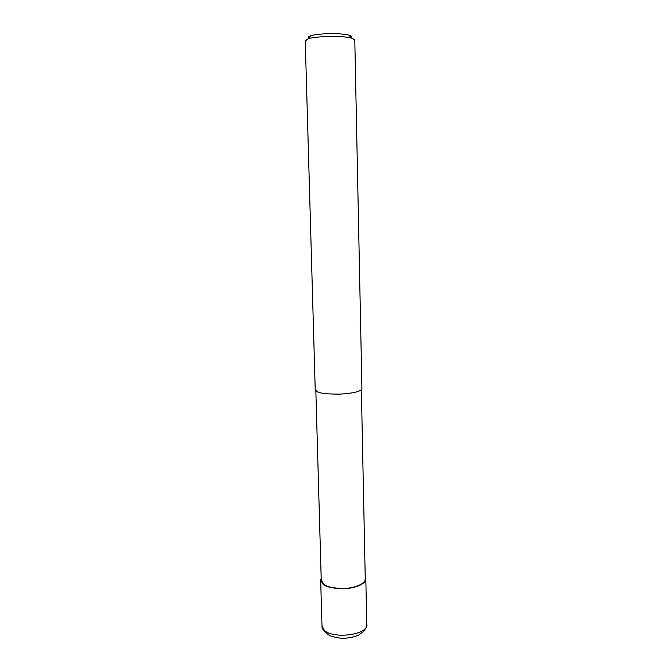 <?xml version="1.0" encoding="UTF-8"?>
<svg xmlns="http://www.w3.org/2000/svg" width="672" height="672" viewBox="0 0 672 672"><rect width="100%" height="100%" fill="white"/><g stroke="black" fill="none" stroke-linecap="round" stroke-linejoin="round"><path stroke-width="1.01" d="M366.752 624.322L366.761 624.75C367.811 634.922 333.052 639.416 324.223 630.16L321.98 625.699L320.678 580.087L321.191 578.239M365.215 576.92L365.828 579.138L366.761 624.767C367.525 625.397 366.425 627.682 363.46 631.604L358.537 635.149C354.152 637.132 348.524 638.207 341.645 638.375C334.614 637.291 330.38 636.182 328.927 635.057L327.692 634.276M361.368 389.819L365.266 579.146C365.039 584.48 352.985 588.454 342.997 588.496C332.766 588.185 326.248 586.673 323.434 583.985L321.241 580.062L315.848 390.978M365.828 579.138C365.602 584.615 353.237 588.689 342.98 588.739C332.489 588.412 325.802 586.866 322.921 584.102L320.678 580.087M317.495 391.902L315.227 389.819L305.248 40.891L307.927 38.934C311.153 37.061 337.352 34.793 351.481 38.018L354.782 39.858L361.931 388.844C361.637 391.717 348.802 393.985 338.192 394.12C327.331 394.061 320.435 393.322 317.495 391.902M351.086 37.607C352.246 36.666 351.448 35.818 348.701 35.078C336.311 32.197 313.496 34.205 310.632 35.876L310.288 35.994C308.448 36.624 307.885 37.346 308.599 38.17M323.434 583.985L322.921 584.102M322.048 626.573C321.636 628.152 323.526 630.714 327.709 634.276M348.701 35.078L351.481 38.018M310.632 35.876L307.927 38.934"/></g></svg>
